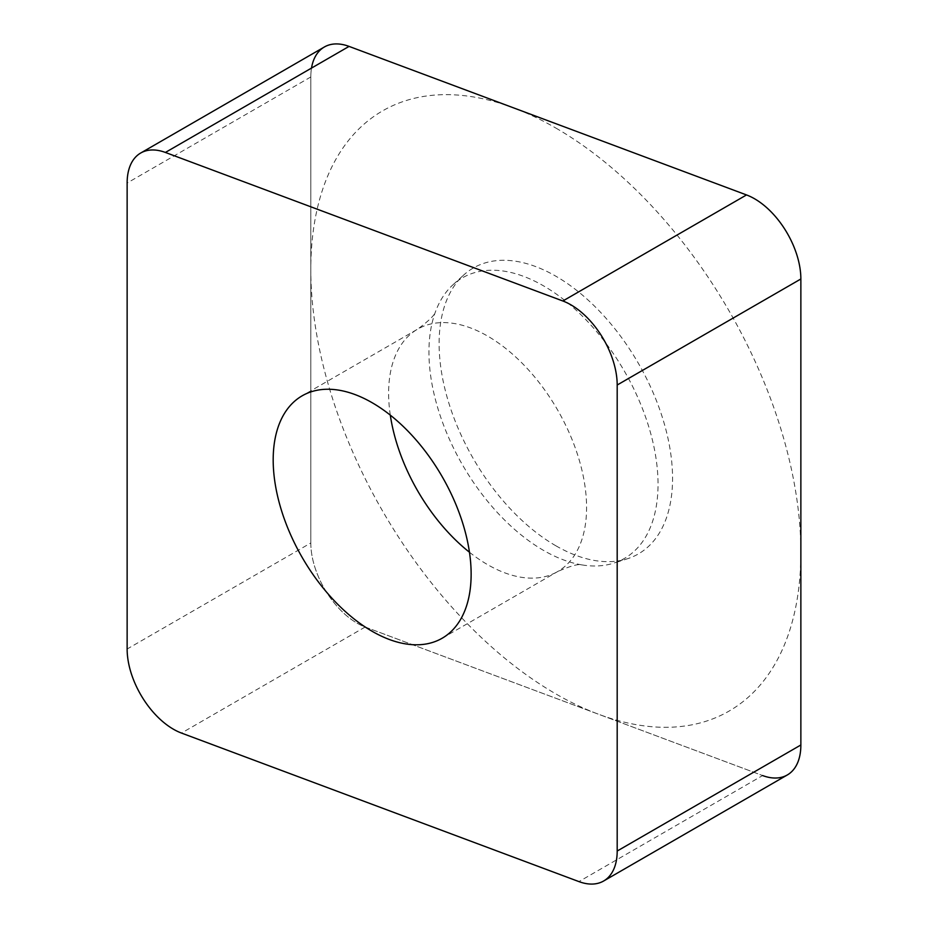 <?xml version="1.0" encoding="UTF-8"?>
<svg xmlns="http://www.w3.org/2000/svg" width="928" height="928" viewBox="0 0 928 928"><rect width="100%" height="100%" fill="white"/><g stroke="black" fill="none" stroke-linecap="round" stroke-linejoin="round"><path stroke-width="0.7" stroke-dasharray="4.64 3.48" d="M311.506 68.08A65.482 37.804 60 0 0 310.81 76.966L310.81 542.984L310.81 76.966A65.482 37.804 60 0 1 324.371 46.992M310.81 542.984A65.482 37.804 60 0 0 365.156 627.015L762.607 775.553L365.156 627.015A65.482 37.804 60 0 1 310.81 542.984L127.136 649.02M787.304 774.973A65.482 37.804 60 0 1 762.607 775.553L578.933 881.6M555.837 545.768A165.08 95.306 -120 0 0 627.444 558.76A165.08 95.306 -120 0 0 666.258 431.033A165.08 95.306 -120 0 0 555.837 276.196A165.08 95.306 -120 0 0 463.652 275.071A165.08 95.306 -120 0 0 450.996 409.7A165.08 95.306 -120 0 0 555.837 545.768M469.464 552.241A139.977 80.817 60 0 0 487.606 564.653A139.977 80.817 -120 0 0 557.6 571.59C570.523 565.871 578.689 563.644 582.134 564.932L582.111 564.932A161.994 93.531 -120 0 1 543.495 550.374A161.994 93.531 60 0 1 435.65 311.251A161.994 93.531 60 0 1 453.026 284.734A161.994 93.531 60 0 1 543.495 285.836A161.994 93.531 -120 0 1 651.85 437.784A161.994 93.531 -120 0 1 613.756 563.134L627.444 558.76M582.111 564.932A161.994 93.531 -120 0 0 613.756 563.134M555.837 128.041A346.527 200.065 60 0 1 800.864 552.45A346.527 200.065 60 0 1 555.837 693.912A346.527 200.065 60 0 1 310.81 269.514A346.527 200.065 60 0 1 555.837 128.041M310.81 76.966L127.136 183.013M365.156 627.015L181.482 733.062M442.146 638.244L557.6 571.59A139.977 80.817 -120 0 0 579.049 459.43A139.977 80.817 -120 0 0 487.606 336.075A139.977 80.817 60 0 0 417.623 329.15L302.18 395.804M390.305 415.152A139.977 80.817 60 0 1 417.623 329.15C429.328 320.496 435.348 314.522 435.65 311.228L435.65 311.228M453.026 284.734L463.652 275.071"/><path stroke-width="1.39" d="M762.607 775.553A65.482 37.804 60 0 0 800.864 744.987L800.864 278.98L800.864 744.987A65.482 37.804 60 0 1 787.304 774.973L603.629 881.008A65.482 37.804 -120 0 0 617.19 851.034L617.19 385.016A65.482 37.804 -120 0 0 562.844 300.985L165.393 152.447A65.482 37.804 -120 0 0 140.696 153.027A65.482 37.804 -120 0 0 127.136 183.013L127.136 649.02A65.482 37.804 -120 0 0 181.482 733.062L578.933 881.6A65.482 37.804 -120 0 0 603.629 881.008M800.864 278.98A65.482 37.804 60 0 0 746.518 194.938L349.067 46.4L746.518 194.938A65.482 37.804 60 0 1 800.864 278.98L617.19 385.016M140.696 153.027L324.371 46.992A65.482 37.804 60 0 1 349.067 46.4L165.393 152.447M372.163 631.307A139.977 80.817 -120 0 0 442.146 638.244A139.977 80.817 -120 0 0 463.606 526.083A139.977 80.817 -120 0 0 372.163 402.729A139.977 80.817 -120 0 0 302.18 395.804A139.977 80.817 -120 0 0 280.72 507.964A139.977 80.817 -120 0 0 372.163 631.307M311.506 68.08A65.482 37.804 60 0 1 349.067 46.4M746.518 194.938L562.844 300.985M800.864 744.987L617.19 851.034M469.464 552.241A139.977 80.817 60 0 1 390.305 415.152"/></g></svg>
